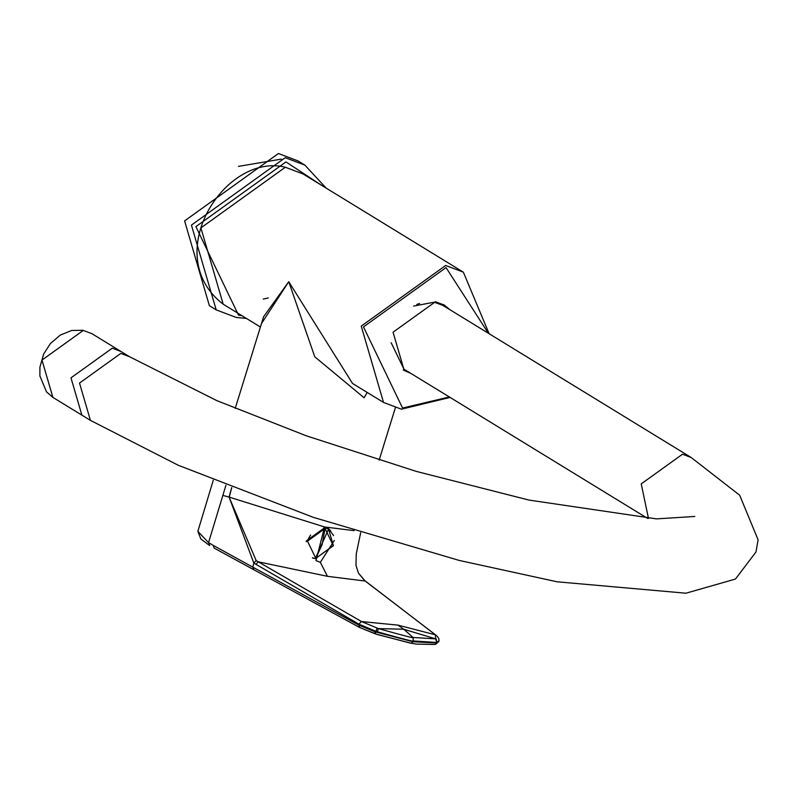 <?xml version="1.0" encoding="UTF-8"?>
<svg xmlns="http://www.w3.org/2000/svg" width="798" height="798" viewBox="0 0 798 798"><rect width="100%" height="100%" fill="white"/><g stroke="black" fill="none" stroke-linecap="round" stroke-linejoin="round"><path stroke-width="1.2" d="M323.32 526.8L328.557 529.094L333.365 545.543L315.409 558.66M310.651 535.029L308.507 538.52M312.716 558.051L313.694 558.261M330.591 530.69L327.938 528.136M334.332 540.436L320.337 562.361L316.008 560.625L324.547 526.959L328.427 528.416L333.584 535.588M360.666 532.685L356.257 553.962L355.968 565.323L358.432 573.094L365.185 581.044L327.459 576.316L320.337 562.361M231.779 487.598L229.216 497.124L324.547 526.959L354.093 530.63M231.689 487.568L229.086 497.074L256.188 560.645L258.303 561.842L327.459 576.316M225.924 485.284L222.851 495.408L229.086 497.074L253.814 563.019L255.869 564.276L258.303 561.842L361.514 621.552L398.032 625.133L435.329 634.809L435.688 638.879L413.055 637.472C415.898 638.829 404.367 635.866 378.442 628.595L403.758 629.233L398.032 625.133M255.869 564.276L358.851 624.126L361.514 621.552L378.442 628.595L377.344 631.797C404.237 639.298 416.207 642.35 413.234 640.944L436.845 642.48L435.688 638.879L403.758 629.233L413.055 637.472L413.234 640.944M377.344 631.797L375.928 631.338L375.279 633.871L359.619 627.477L377.135 634.48L411.229 643.228L412.925 641.722L374.96 631.767L358.811 625.113L358.851 624.126L375.928 631.338L377.075 628.146M436.845 642.48L439.04 640.744L438.78 638.37L437.035 636.066L363.978 580.006M365.793 581.503L435.898 635.118M222.851 495.408L208.547 542.62L197.844 531.368L213.285 480.177M209.694 545.483L208.547 542.62L213.315 545.443L214.103 548.066L359.679 627.497L358.661 625.024L252.826 567.139L253.814 563.019L256.188 560.645M412.925 641.722L437.035 643.038L436.157 638.759M437.294 642.969L435.389 644.445L416.606 644.106L434.361 644.485M213.315 545.443L252.826 567.139L253.874 569.732L214.103 548.066M410.142 643.058L416.586 644.106L410.132 643.058L375.279 633.871M263.24 299.1L268.268 297.963M238.522 166.373L281.345 159.111M209.375 305.694L184.607 220.906L278.412 153.515L298.053 160.937L304.876 165.116L285.235 157.695L191.43 225.096L216.198 309.873L209.375 305.694M112.269 348.187L120.907 351.449L112.269 348.187L70.992 377.843L81.885 415.15L70.992 377.843L112.269 348.187M391.17 342.751L403.928 369.145L647.577 518.401M52.887 397.384L46.503 391.848L39.9 375.968L39.9 367.19L43.661 354.003L50.464 343.479L60.339 335.05L71.69 330.482L82.882 330.272L91.91 333.684L83.271 330.422L41.995 360.078L52.887 397.384L90.413 420.366L178.303 465.284L313.454 517.393L459.279 560.445L557.074 581.792L685.951 593.213L735.447 579.049L755.985 551.987L758.1 539.827L739.666 495.209L691.148 457.493L442.95 305.444L434.312 302.183L413.643 306.063M419.608 303.43L416.815 304.427M261.465 323.589L288.746 281.714L352.517 383.439L383.529 402.431L361.245 326.133L445.673 265.475L463.349 272.158L303.001 173.924L285.325 167.241L200.897 227.899L223.191 304.208C159.281 255.061 225.086 152.398 285.135 167.161L303.001 173.924M410.83 373.374L404.247 370.531L393.055 332.207L435.459 301.744L444.336 305.105L449.853 309.674M403.239 369.883L408.785 372.117M447.808 308.427L443.299 304.497M367.18 392.416L364.127 397.793L314.781 356.806L288.746 281.714L263.579 316.766L235.211 408.416M306.262 541.772L306.552 540.735L324.746 527.658L328.557 529.094L315.28 558.67L312.417 557.752L315.17 558.62M325.045 528.505L333.345 545.742L315.809 558.351L307.499 541.104L325.045 528.505L322.163 544.485L315.809 558.351M364.536 580.505L358.432 573.094M359.808 627.567L358.811 625.113M374.591 633.642L374.96 631.767M241.874 315.649L238.522 315.15L195.899 226.632L285.953 161.934L321.684 185.365M235.829 317.295L216.198 309.873L236.218 317.444L246.383 318.412M90.413 420.366L79.521 383.07L120.797 353.414L129.436 356.676L216.837 400.626L306.252 435.788L416.247 471.389L528.974 500.077L656.485 518.88L694.809 516.456M691.148 457.493L682.499 454.232L641.223 483.887L648.485 518.461M401.204 409.115L383.529 402.431L401.404 409.194L450.092 397.424M449.354 396.965L402.551 408.037L363.479 326.901L446.032 267.589L488.366 333.275M438.8 641.462L438.491 642.141M209.345 545.323L200.857 538.989L197.844 531.368M359.479 627.408L253.624 569.622M326.192 188.129L304.876 165.116M129.436 356.676L91.91 333.684M223.191 304.208L260.407 327.01M489.114 333.724L463.349 272.158M395.359 407.738L379.12 460.197"/></g></svg>
